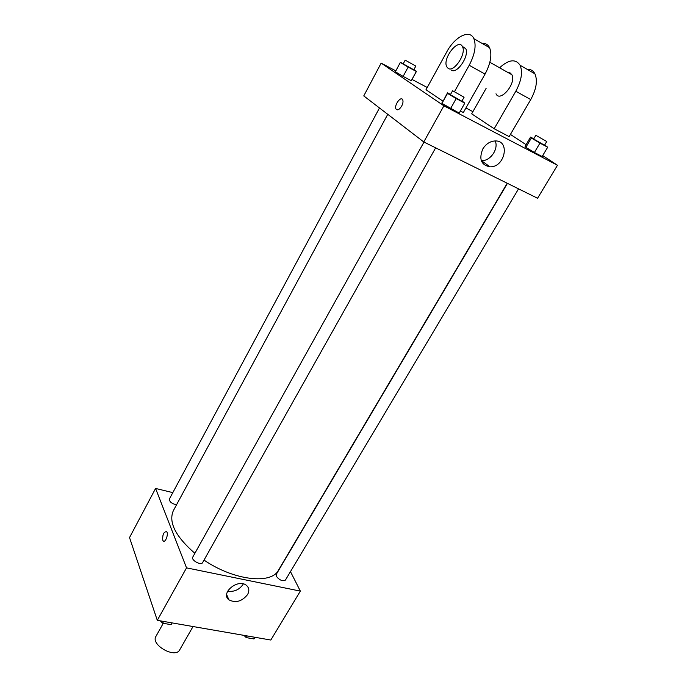 <?xml version="1.0" encoding="UTF-8"?>
<svg xmlns="http://www.w3.org/2000/svg" width="687" height="687" viewBox="0 0 687 687"><rect width="100%" height="100%" fill="white"/><g stroke="black" fill="none" stroke-linecap="round" stroke-linejoin="round"><path stroke-width="1.03" d="M163.257 623.307L155.923 636.402C150.376 644.81 175.348 658.936 179.693 649.859L193.03 626.535M290.472 571.618L300.356 591.112L270.824 640.035L157.297 620.335L129.525 537.577L155.58 488.44L172.815 492.622M387.76 114.317L173.339 510.699C168.324 522.206 175.503 536.418 194.868 553.336M204.022 560.094C233.752 580.472 271.356 584.731 278.475 570.184L507.221 183.24M300.356 591.112L186.529 567.866L155.58 488.44M423.999 142.063L192.772 557.097C190.763 560.111 201.111 565.865 202.631 562.576L435.652 147.834M379.482 107.971L169.354 499.071C169.449 501.836 171.844 503.743 176.542 504.782M518.548 188.848L285.431 580.077C282.572 581.485 279.54 580.232 276.329 576.316L276.2 574.469L507.444 183.352M186.529 567.866L157.297 620.335M247.543 594.616C241.884 601.52 235.658 603.255 228.874 599.811C219.96 593.173 238.123 578.188 246.427 585.358C249.166 587.771 249.544 590.854 247.543 594.616M162.75 540.18C162.433 534.589 163.721 531.747 166.606 531.652C168.873 533.782 165.266 543.46 163.162 540.892L162.75 540.18C162.441 534.589 163.721 531.755 166.606 531.652C168.873 533.782 165.266 543.46 163.162 540.892L162.75 540.18M243.026 584.474C239.145 589.867 234.035 592.091 227.68 591.129M542.696 155.58L557.475 165.266L537.56 198.251L423.776 141.96L363.767 95.905L381.156 63.11L395.815 70.873M255.006 637.287L254.01 638.953L246.229 637.613L243.954 635.372M247.226 635.939L246.229 637.613M172.119 622.911L171.132 624.663L162.613 623.195L160.346 620.868M163.6 621.434L162.613 623.195M544.679 144.991L547.694 147.224L539.965 143.111L531.352 138.018L530.562 137.091L533.782 138.808M535.851 135.313L533.644 139.04L544.533 145.232L546.749 141.513L535.851 135.313L546.749 141.513M531.352 138.018L525.838 147.362L525.1 146.348L530.562 137.091M547.694 147.224L542.129 156.524L534.4 152.48L525.838 147.362L525.1 146.348M539.965 143.111L534.4 152.48L525.838 147.362M461.999 100.946L464.807 103.136L456.211 98.559L447.503 93.389L447.495 92.857L450.517 94.463M452.596 90.744L450.371 94.729L461.853 101.212L464.086 97.236L452.596 90.744L464.086 97.236M447.503 93.389L441.947 103.385L447.495 92.857M464.807 103.136L459.199 113.089L441.947 103.385L441.99 102.749M456.211 98.559L450.603 108.58L441.947 103.385M413.918 69.585L416.313 71.457L408.147 67.086L400.332 62.448L403.312 63.616M405.184 60.13L403.192 63.839L413.797 69.808L415.807 66.107L405.184 60.13L415.807 66.107M400.332 62.448L395.351 71.749L403.123 76.403L395.351 71.749M416.58 71.156L411.281 80.714L403.123 76.403L408.147 67.086M416.313 71.457L411.281 80.714L403.123 76.403M510.424 134.42L526.079 144.682M482.806 148.942C485.915 143.978 489.986 141.316 495.018 140.955C510.596 140.114 504.962 167.654 489.943 166.829C481.098 165.035 478.719 159.075 482.806 148.942M557.475 165.266L443.905 105.824L423.776 141.96L363.767 95.905M537.56 198.251L423.776 141.96M481.304 160.698L481.518 160.698C490.286 161.205 498.822 149.019 495.258 140.955M401.663 106.09C399.336 109.731 397.447 110.701 395.995 109.001C393.891 105.386 400.907 95.665 402.702 99.77C403.329 101.375 402.986 103.488 401.663 106.09C399.336 109.731 397.447 110.701 396.004 109.001L396.004 109.001C393.891 105.386 400.916 95.665 402.702 99.77M443.905 105.824L381.156 63.11M412.071 79.469L427.228 87.498M465.932 107.979L472.905 111.663M459.199 113.089L450.603 108.58M542.129 156.524L534.4 152.48M460.384 110.993L463.347 112.548L485.048 74.102C490.716 63.359 492.227 54.565 489.591 47.721C487.993 44.535 485.46 43.075 481.982 43.341M454.502 91.611L469.195 65.274C474.88 54.393 476.434 45.522 473.875 38.67C469.805 28.914 454.742 36.712 446.687 52.049L426 89.739L442.9 101.126M486.113 88.374L471.677 113.827L494.176 128.752L509.144 136.619L530.742 99.572C536.375 89.207 537.766 80.619 534.915 73.81C533.215 70.632 530.579 69.112 526.998 69.258M495.988 93.793C500.05 102.947 516.736 83.153 511.875 74.737L510.269 72.994L507.968 72.521M494.176 128.752L515.808 91.251L530.742 99.572M499.595 67.781C508.766 59.451 515.602 58.618 520.102 65.282C522.884 72.109 521.45 80.757 515.808 91.251M451.325 70.126C456.984 74.505 469.693 55.638 465.709 48.588L462.351 46.441M448.147 68.382L446.765 66.794C442.127 58.618 458.624 37.459 462.531 46.785C466.499 53.844 453.789 72.762 448.147 68.382M469.195 65.274L485.048 74.102M226.658 594.573L228.874 599.811M489.943 166.829L481.518 160.698M511.875 74.737L489.857 62.268M462.531 46.785L465.709 48.588M520.102 65.282L534.915 73.81M473.875 38.67L489.591 47.721"/></g></svg>
